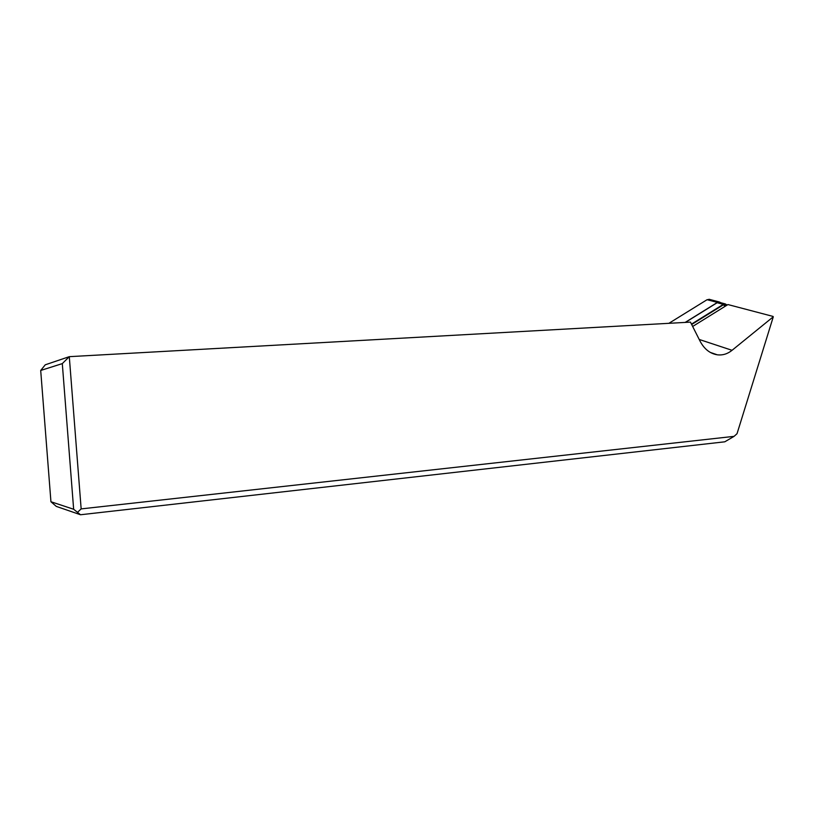 <?xml version="1.0" encoding="UTF-8"?>
<svg xmlns="http://www.w3.org/2000/svg" width="814" height="814" viewBox="0 0 814 814"><rect width="100%" height="100%" fill="white"/><g stroke="black" fill="none" stroke-linecap="round" stroke-linejoin="round"><path stroke-width="1.22" d="M711.06 300.753L707.091 299.705L668.884 323.321L707.091 299.705L709.686 299.45M685.164 322.415L717.419 302.432L719.322 301.984L720.909 302.757M80.525 514.753L56.298 506.4L50.936 501.739L73.647 509.259L80.525 514.753L724.786 441.809L734.075 436.355L737.036 433.689L773.3 316.778L732.051 350.305C727.563 353.948 722.639 355.443 717.276 354.802C710.022 353.622 704.303 349.114 700.132 341.28L690.465 322.12L69.292 356.664L81.156 508.903L734.075 436.355M692.663 326.465L727.95 304.558L772.964 316.402M77.635 512.199L81.156 508.903M62.302 363.614L69.292 356.664L45.258 364.804L40.7 370.462L62.302 363.614L73.647 509.259M50.936 501.739L40.7 370.462M726.8 305.27L723.504 304.731L691.666 324.491M691.483 324.125L723.341 304.365L725.264 303.907L727.156 305.047M719.79 302.462L717.154 302.727L685.388 322.405M717.419 302.432L707.091 299.705M732.051 350.305L699.216 339.458M724.989 306.4L723.504 304.731M723.341 304.365L717.154 302.727M719.322 301.984L708.974 299.257M710.235 352.381L717.276 354.802M719.067 302.269L725.264 303.907"/></g></svg>
